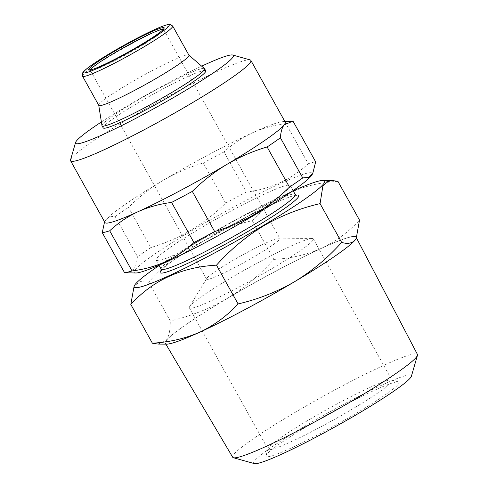 <?xml version="1.0" encoding="UTF-8"?>
<svg xmlns="http://www.w3.org/2000/svg" width="488" height="488" viewBox="0 0 488 488"><rect width="100%" height="100%" fill="white"/><g stroke="black" fill="none" stroke-linecap="round" stroke-linejoin="round"><path stroke-width="0.37" stroke-dasharray="2.44 1.83" d="M101.394 121.976A90.274 7.838 150.9 0 1 126.551 106.366A90.274 7.838 150.9 0 1 201.672 66.161M70.547 159.881A103.169 8.961 150.9 0 1 128.808 118.59A103.169 8.961 150.9 0 1 250.149 59.92M104.944 222.498A103.169 8.961 150.9 0 1 105.323 220.741L106.024 219.752C108.244 217.123 111.294 216.068 115.18 216.581L137.531 256.725A112.838 9.797 150.9 0 1 150.822 247.556L128.478 207.412C139.074 196.902 150.639 187.874 163.175 180.334A103.169 8.961 150.9 0 1 252.241 132.901A103.169 8.961 150.9 0 1 283.54 121.543A103.169 8.961 150.9 0 1 285.236 122.153M135.859 272.981A101.876 8.845 150.9 0 1 191.686 230.745A101.876 8.845 150.9 0 1 311.85 175.027M105.323 220.741A103.169 8.961 150.9 0 1 106.024 219.752A103.169 8.961 150.9 0 1 163.175 180.334C175.924 172.88 189.295 167.091 203.276 162.98L225.621 203.124C215.141 213.537 203.575 222.565 190.93 230.202C178.309 237.595 164.944 243.384 150.822 247.556M225.621 203.124A112.838 9.797 150.9 0 1 246.342 192.089L223.998 151.945C232.459 144.1 241.871 137.756 252.241 132.901C262.715 128.198 273.933 125.093 285.889 123.58L308.233 163.724C291.293 179.547 270.663 189.002 246.342 192.089M308.233 163.724A112.838 9.797 150.9 0 1 315.657 161.864M232.691 457.244A105.713 9.181 150.9 0 1 292.342 414.019A105.713 9.181 150.9 0 1 417.429 354.416M226.932 298.662A109.123 9.479 150.9 0 1 356.051 237.137A109.123 9.479 150.9 0 1 294.453 281.716A109.123 9.479 150.9 0 1 165.353 343.277A109.123 9.479 150.9 0 1 226.932 298.662M254.327 463.6A90.237 7.838 150.9 0 1 304.628 426.286A90.237 7.838 150.9 0 1 411.427 376.163M270.285 456.268A76.085 6.606 150.9 0 1 266.039 455.639A76.085 6.606 150.9 0 1 321.86 417.716A76.085 6.606 150.9 0 1 394.804 382.299A76.085 6.606 150.9 0 1 398.495 381.921A76.085 6.606 150.9 0 1 348.92 417.582A76.085 6.606 150.9 0 1 270.285 456.268M272.011 449.271A70.925 6.161 150.9 0 1 268.071 449.289A70.925 6.161 150.9 0 1 268.046 448.685A70.925 6.161 150.9 0 1 320.085 413.33A70.925 6.161 150.9 0 1 388.082 380.317A70.925 6.161 150.9 0 1 391.522 379.963A70.925 6.161 150.9 0 1 392.023 380.298A70.925 6.161 150.9 0 1 342.668 414.733A70.925 6.161 150.9 0 1 272.011 449.271M193.285 307.824A70.925 6.161 150.9 0 1 189.35 307.849A70.925 6.161 150.9 0 1 189.606 306.641A70.925 6.161 150.9 0 1 243.335 270.773A70.925 6.161 150.9 0 1 309.355 238.876A70.925 6.161 150.9 0 1 312.131 238.443A70.925 6.161 150.9 0 1 313.296 238.858A70.925 6.161 150.9 0 1 263.947 273.292A70.925 6.161 150.9 0 1 193.285 307.824M208.913 279.142A41.913 3.642 150.9 0 1 206.583 279.154A41.913 3.642 150.9 0 1 206.735 278.441A41.913 3.642 150.9 0 1 238.486 257.243A41.913 3.642 150.9 0 1 277.501 238.4A41.913 3.642 150.9 0 1 279.136 238.138A41.913 3.642 150.9 0 1 279.825 238.388A41.913 3.642 150.9 0 1 250.667 258.731A41.913 3.642 150.9 0 1 208.913 279.142M163.309 29.384A41.913 3.642 150.9 0 1 163.608 29.585A41.913 3.642 150.9 0 1 163.62 29.939A41.913 3.642 150.9 0 1 132.87 50.831A41.913 3.642 150.9 0 1 92.689 70.339A41.913 3.642 150.9 0 1 90.658 70.547A41.913 3.642 150.9 0 1 90.365 70.351A41.913 3.642 150.9 0 1 90.353 69.991M98.783 105.359A51.582 4.477 150.9 0 1 98.735 105.225A51.582 4.477 150.9 0 1 127.899 84.278A51.582 4.477 150.9 0 1 188.838 55.077A51.582 4.477 150.9 0 1 188.929 55.187M101.974 125.617A58.676 5.093 150.9 0 1 135.145 101.791A58.676 5.093 150.9 0 1 204.46 68.576M103.206 127.893A58.676 5.093 150.9 0 1 136.323 103.913A58.676 5.093 150.9 0 1 205.747 70.821M246.94 216.879A76.732 6.661 -29.1 0 0 290.25 185.519A76.732 6.661 -29.1 0 0 199.47 228.793A76.732 6.661 -29.1 0 0 156.16 260.153A76.732 6.661 -29.1 0 0 246.94 216.879M159.143 265.509A108.97 9.461 150.9 0 1 195.743 242.524A108.97 9.461 150.9 0 1 293.227 190.875M337.946 181.39C303.219 183.25 274.652 196.341 252.253 220.661C232.459 225.188 213.616 232.605 195.725 242.896C178.303 253.528 162.62 266.625 148.681 282.18L140.111 281.588L134.145 286.017M148.681 282.18L170.257 320.939C190.283 316.315 209.126 308.904 226.78 298.699C244.396 287.902 260.074 274.811 273.823 259.415C290.854 258.463 306.714 254.76 321.415 248.307C335.897 241.383 348.597 231.995 359.522 220.149M252.253 220.661L273.823 259.415M158.075 344.064L166.06 340.587C168.982 336.561 170.379 330.016 170.257 320.939M166.713 344.144A109.617 9.522 150.9 0 1 166.06 340.587A109.617 9.522 150.9 0 1 226.78 298.699A109.617 9.522 150.9 0 1 321.415 248.307A109.617 9.522 150.9 0 1 356.075 238.748M285.889 123.58A112.838 9.797 150.9 0 1 293.312 121.719M203.276 162.98A112.838 9.797 150.9 0 1 223.998 151.945M115.18 216.581A112.838 9.797 150.9 0 1 128.478 207.412M137.531 256.725L134.261 268.967L126.264 272.896M82.539 76.177A51.582 4.477 150.9 0 1 111.654 55.095A51.582 4.477 150.9 0 1 172.685 26.004M161.156 269.132A76.732 6.661 150.9 0 1 204.466 237.778A76.732 6.661 150.9 0 1 295.246 194.505M161.406 270.035A79.312 6.887 150.9 0 1 204.917 240.218A79.312 6.887 150.9 0 1 295.88 195.182M356.502 238.004L356.051 237.137M268.046 448.685L266.039 455.639M189.35 307.849L268.071 449.289M206.735 278.441L189.606 306.641M90.365 70.351L206.583 279.154M90.658 70.547L88.914 70.058M290.25 185.519L293.081 190.607M296.308 195.365C294.282 193.114 243.542 216.733 204.984 240.194C193.23 247.184 183.409 253.406 175.521 258.86C169.348 263.148 165.115 266.442 162.821 268.723L161.333 270.492M156.16 260.153L158.99 265.24M163.62 29.939L164.127 28.2M163.608 29.585L279.825 238.388M279.136 238.138L312.131 238.443M313.296 238.858L392.023 380.298M391.522 379.963L398.495 381.921M165.859 344.138L165.353 343.277M283.54 121.543L284.901 121.555"/><path stroke-width="0.73" d="M201.672 66.161A90.274 7.838 150.9 0 1 232.721 55.028A90.274 7.838 150.9 0 1 182.402 92.348A90.274 7.838 150.9 0 1 75.567 142.496A90.274 7.838 150.9 0 1 101.394 121.976M232.721 55.028L250.149 59.92A103.169 8.961 150.9 0 1 250.869 60.408A103.169 8.961 150.9 0 1 192.644 102.572A103.169 8.961 150.9 0 1 70.583 160.759A103.169 8.961 150.9 0 1 70.547 159.881L75.567 142.496M250.869 60.408L285.236 122.153A103.169 8.961 150.9 0 1 284.156 124.891A103.169 8.961 150.9 0 1 227.005 164.316C214.47 171.855 202.904 180.883 192.309 191.394L214.653 231.538A112.838 9.797 150.9 0 1 193.937 242.573L171.593 202.422C159.619 203.954 148.401 207.058 137.939 211.743C127.551 216.605 118.139 222.955 109.696 230.787L132.041 270.931A112.838 9.797 150.9 0 1 124.617 272.798L102.273 232.654L104.426 222.449M312.716 173.6L315.657 161.864L293.312 121.719L291.671 121.622L284.156 124.891C282.021 127.679 280.771 131.98 280.405 137.787L302.749 177.931L308.55 177.296L312.716 173.6L311.85 175.027A101.876 8.845 150.9 0 1 254.724 214.927A101.876 8.845 150.9 0 1 135.859 272.981L124.617 272.798M302.749 177.931A112.838 9.797 150.9 0 1 289.457 187.105L267.113 146.961C253.126 151.073 239.754 156.861 227.005 164.316A103.169 8.961 150.9 0 1 137.939 211.743A103.169 8.961 150.9 0 1 104.944 222.498L70.583 160.759M214.653 231.538C228.774 227.365 242.146 221.576 254.76 214.183C267.412 206.546 278.977 197.518 289.457 187.105M356.502 238.004L417.429 354.416A105.713 9.181 150.9 0 1 417.454 355.295A105.713 9.181 150.9 0 1 357.753 397.604A105.713 9.181 150.9 0 1 233.416 457.732A105.713 9.181 150.9 0 1 232.691 457.244L165.859 344.138M417.454 355.295L411.427 376.163A90.237 7.838 150.9 0 1 360.461 412.281A90.237 7.838 150.9 0 1 254.327 463.6L233.416 457.732M90.353 69.991A41.913 3.642 150.9 0 1 121.115 49.093A41.913 3.642 150.9 0 1 161.278 29.597A41.913 3.642 150.9 0 1 163.309 29.384M91.012 69.839A43.2 3.752 150.9 0 1 88.914 70.058A43.2 3.752 150.9 0 1 117.065 49.806A43.2 3.752 150.9 0 1 161.711 27.846A43.2 3.752 150.9 0 1 164.127 28.2A43.2 3.752 150.9 0 1 132.431 49.733A43.2 3.752 150.9 0 1 91.012 69.839M172.685 26.004L188.929 55.187A51.582 4.477 150.9 0 1 159.814 76.268A51.582 4.477 150.9 0 1 98.783 105.359L82.539 76.177A51.582 4.477 150.9 0 0 143.57 47.086A51.582 4.477 150.9 0 0 172.685 26.004L169.952 24.4C169.489 24.376 168.384 24.016 161.26 26.748C150.219 31.067 128.704 42.206 111.136 52.673C101.76 58.255 94.44 62.989 89.176 66.874C83.058 71.522 82.832 72.633 82.624 72.999L82.539 76.177M188.893 55.126L204.46 68.576A58.676 5.093 150.9 0 1 204.564 68.704A58.676 5.093 150.9 0 1 171.447 92.683A58.676 5.093 150.9 0 1 102.029 125.776A58.676 5.093 150.9 0 1 101.974 125.617L98.747 105.298M204.564 68.704L205.747 70.821A58.676 5.093 150.9 0 1 172.63 94.8A58.676 5.093 150.9 0 1 103.206 127.893L102.029 125.776M293.227 190.875A108.97 9.461 150.9 0 1 322.879 180.426A108.97 9.461 150.9 0 1 263.166 225.602A108.97 9.461 150.9 0 1 134.633 285.206A108.97 9.461 150.9 0 1 159.143 265.509M134.633 285.206L134.139 286.017L130.808 304.433C153.073 280.179 181.634 267.089 216.501 265.161C230.446 249.606 246.123 236.509 263.544 225.877C281.436 215.586 300.279 208.169 320.073 203.636L322.83 186.276L326.722 181.835L332.255 180.511L337.946 181.39L359.522 220.149L356.185 238.565L355.325 239.797C352.153 243.359 347.59 244.226 341.643 242.396C327.899 257.792 312.216 270.883 294.606 281.68C276.946 291.885 258.103 299.296 238.077 303.92C227.127 315.791 214.421 325.173 199.97 332.078C185.233 338.544 169.373 342.247 152.378 343.192L158.075 344.064L166.713 344.144A109.617 9.522 150.9 0 0 199.97 332.078A109.617 9.522 150.9 0 0 294.606 281.68A109.617 9.522 150.9 0 0 355.325 239.797A109.617 9.522 150.9 0 0 356.075 238.748L356.185 238.565M130.808 304.433L152.378 343.192M216.501 265.161L238.077 303.92M320.073 203.636L341.643 242.396M109.696 230.787A112.838 9.797 150.9 0 1 102.273 232.654M192.309 191.394A112.838 9.797 150.9 0 1 171.593 202.422M132.041 270.931C156.136 267.955 176.766 258.5 193.937 242.573M280.405 137.787A112.838 9.797 150.9 0 1 267.113 146.961M111.203 52.649A49.001 4.258 150.9 0 1 166.457 25.022A49.001 4.258 150.9 0 1 141.52 45.036A49.001 4.258 150.9 0 1 86.26 72.663A49.001 4.258 150.9 0 1 111.203 52.649M293.081 190.607L295.246 194.505A76.732 6.661 150.9 0 1 251.942 225.859A76.732 6.661 150.9 0 1 161.156 269.132L161.333 270.492M295.88 195.182A79.312 6.887 150.9 0 1 253.992 227.908A79.312 6.887 150.9 0 1 184.616 264.783A79.312 6.887 150.9 0 1 161.406 270.035M322.879 180.426L332.255 180.511M295.246 194.505L296.308 195.365M158.99 265.24L161.156 269.132M284.901 121.555L291.671 121.616"/></g></svg>
